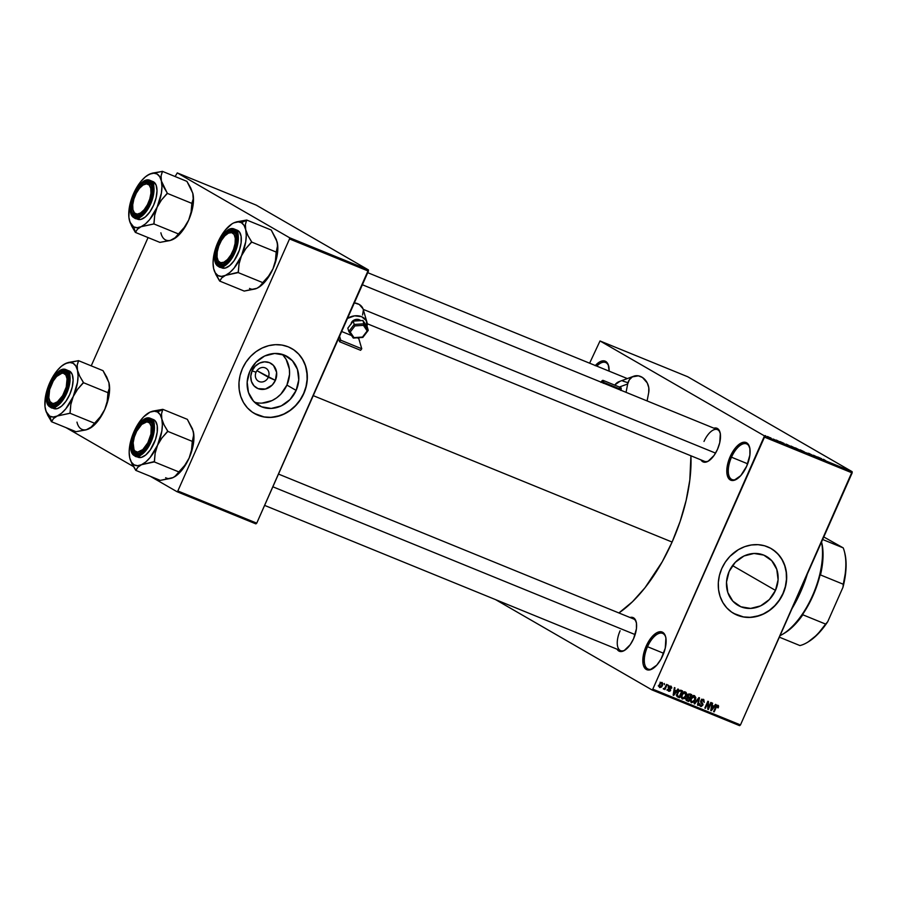 <?xml version="1.0" encoding="UTF-8"?>
<svg xmlns="http://www.w3.org/2000/svg" width="897" height="897" viewBox="0 0 897 897"><rect width="100%" height="100%" fill="white"/><g stroke="black" fill="none" stroke-linecap="round" stroke-linejoin="round"><path stroke-width="1.35" d="M731.492 457.201A19.263 8.981 -67.8 0 0 728.734 475.006A19.263 8.981 -67.8 0 0 737.042 478.942A19.263 8.981 112.2 0 1 732.053 479.559A19.263 8.981 112.2 0 1 731.492 457.201L747.672 463.805L731.492 457.201A19.263 8.981 112.2 0 1 746.607 443.892A19.263 8.981 112.2 0 1 749.735 447.816A19.263 8.981 -67.8 0 0 731.492 457.201L730.18 456.595L731.492 457.201M746.719 466.137A20.328 9.475 112.2 0 1 736.538 479.256A20.328 9.475 112.2 0 1 727.355 475.679A20.328 9.475 112.2 0 1 730.18 456.595L736.145 447.087L742.884 442.389L746.674 442.804L748.132 444.093L749.881 448.59L749.892 455.026L746.719 466.137L740.754 475.645L734.015 480.344L730.225 479.929L728.768 478.639L727.019 474.143L727.007 467.707L730.18 456.595A20.328 9.475 112.2 0 1 749.6 447.244A20.328 9.475 112.2 0 1 746.719 466.137M647.511 646.703A19.263 8.981 -67.8 0 0 644.764 664.52A19.263 8.981 -67.8 0 0 653.061 668.444A19.263 8.981 112.2 0 1 648.071 669.061A19.263 8.981 112.2 0 1 647.511 646.703L663.69 653.308L647.511 646.703A19.263 8.981 112.2 0 1 662.625 633.394A19.263 8.981 112.2 0 1 665.765 637.33A19.263 8.981 -67.8 0 0 647.511 646.703L646.199 646.098L647.511 646.703M662.737 655.64A20.328 9.475 112.2 0 1 652.567 668.758A20.328 9.475 112.2 0 1 643.373 665.182A20.328 9.475 112.2 0 1 646.199 646.098L652.164 636.59L656.716 632.789L660.921 631.735L662.692 632.318L665.238 635.547L665.899 638.092L665.26 648.183L660.977 659.172L656.772 665.148L650.033 669.846L646.244 669.431L643.71 666.191L643.037 663.657L643.026 657.221L646.199 646.098A20.328 9.475 112.2 0 1 665.619 636.758A20.328 9.475 112.2 0 1 662.737 655.64M256.049 372.233A7.49 6.615 120 0 0 259.155 381.573A7.49 6.615 120 0 0 268.326 377.233L275.379 380.373A14.206 12.547 -60 0 1 257.988 388.603A14.206 12.547 -60 0 1 252.091 370.876L256.049 372.233A7.49 6.615 -60 0 1 265.938 368.241A7.49 6.615 -60 0 1 268.326 377.233A7.49 6.615 -60 0 1 258.437 381.214A7.49 6.615 -60 0 1 256.049 372.233L252.091 370.876L255.185 366.268L259.569 363.094L264.593 361.827L269.481 362.657L273.507 365.46L276.612 372.367L275.379 380.373L272.296 384.981L265.422 389.051L257.988 388.603L253.974 385.788L251.44 381.438L250.779 376.202L252.091 370.876A14.206 12.547 -60 0 1 269.481 362.657A14.206 12.547 -60 0 1 275.379 380.373L256.946 370.674L268.326 377.233A7.49 6.615 120 0 0 265.22 367.893A7.49 6.615 120 0 0 256.049 372.233M254.524 402.226A28.3 24.981 120 0 0 286.917 385.082L296.145 390.408A28.3 24.981 -60 0 1 258.818 405.455A28.3 24.981 -60 0 1 249.781 371.493L255.925 362.332L264.66 355.997L274.661 353.474L284.405 355.122L292.4 360.706L297.445 369.373L298.757 379.801L296.145 390.408L290 399.569L281.254 405.904L271.253 408.427L261.52 406.778L253.515 401.194L248.48 392.527L247.168 382.1L249.781 371.493A28.3 24.981 -60 0 1 287.107 356.445A28.3 24.981 -60 0 1 296.145 390.408L286.917 385.082A28.3 24.981 120 0 0 282.174 354.349M293.801 349.864L298.701 354.158L302.603 359.473L305.372 365.628L306.886 372.367L307.11 379.431L306.012 386.562L303.646 393.469L300.103 399.894L295.505 405.601L290.056 410.355L283.945 413.977L277.408 416.331L270.703 417.329L264.088 416.926L254.322 413.439A37.461 33.066 120 0 0 303.646 393.469L303.814 393.57A37.461 33.066 -60 0 1 254.412 413.495A37.461 33.066 -60 0 1 242.448 368.532L240.082 375.439L238.994 382.571L239.207 389.634L240.721 396.373L243.491 402.529L247.393 407.843L252.292 412.138L257.988 415.244L264.256 417.027L270.883 417.43L280.884 415.423L287.242 412.418L293.05 408.213L298.096 402.955L302.188 396.855L305.159 390.161L306.897 383.109L307.335 375.978L305.541 365.729L302.782 359.574L298.869 354.259L293.981 349.965L288.285 346.859L282.006 345.076L275.39 344.672L268.685 345.67L262.148 348.025L256.037 351.646L250.588 356.401L246.002 362.108L242.448 368.532A37.461 33.066 -60 0 1 291.861 348.619A37.461 33.066 -60 0 1 303.814 393.57L303.646 393.469A37.461 33.066 120 0 0 291.772 348.563M775.479 590.394A28.3 24.981 -60 0 1 738.153 605.441A28.3 24.981 -60 0 1 729.126 571.479L735.271 562.318L744.005 555.983L754.007 553.46L763.751 555.108L771.745 560.692L776.78 569.36L778.091 579.787L775.479 590.394L769.334 599.555L760.6 605.89L750.598 608.413L740.855 606.764L732.86 601.181L727.815 592.513L726.503 582.086L729.126 571.479A28.3 24.981 -60 0 1 766.453 556.432A28.3 24.981 -60 0 1 775.479 590.394L732.524 565.592L775.479 590.394M773.147 549.85L778.047 554.144L781.949 559.459L784.707 565.615L786.232 572.353L786.445 579.417L785.346 586.548L782.98 593.455L779.437 599.88L774.851 605.587L769.402 610.341L763.28 613.963L756.754 616.317L750.049 617.315L743.434 616.912L733.656 613.425A37.461 33.066 120 0 0 782.98 593.455L783.159 593.556A37.461 33.066 -60 0 1 733.746 613.47A37.461 33.066 -60 0 1 721.793 568.519L719.428 575.426L718.329 582.557L718.542 589.621L720.067 596.359L722.836 602.504L726.738 607.83L731.627 612.124L737.323 615.23L743.602 617.013L750.217 617.416L760.23 615.409L766.587 612.404L772.395 608.188L777.441 602.941L781.522 596.841L784.494 590.148L786.232 583.095L786.68 575.964L785.806 569.023L783.653 562.554L780.3 556.79L775.883 551.958L770.557 548.235L764.547 545.78L758.066 544.681L751.372 544.984L744.723 546.665L738.366 549.67L729.923 556.387L725.337 562.094L721.793 568.519A37.461 33.066 -60 0 1 771.207 548.594A37.461 33.066 -60 0 1 783.159 593.556L782.98 593.455A37.461 33.066 120 0 0 771.117 548.549M717.477 449.386A18.198 8.477 112.2 0 1 708.372 461.114A18.198 8.477 112.2 0 1 700.961 459.881L704.302 462.235L708.069 461.293L714.102 455.407L717.477 449.386L719.73 442.703L720.313 433.677L718.744 429.652L717.443 428.508L713.9 428.172A18.198 8.477 112.2 0 1 720.056 432.477A18.198 8.477 112.2 0 1 717.477 449.386M620.107 630.759A17.121 7.983 -67.8 0 0 617.652 646.558A17.121 7.983 -67.8 0 0 624.985 650.112A17.121 7.983 112.2 0 1 620.601 650.639A17.121 7.983 112.2 0 1 620.107 630.759M633.585 638.698A18.198 8.477 112.2 0 1 624.48 650.426A18.198 8.477 112.2 0 1 617.069 649.193L620.41 651.547L624.177 650.605L630.21 644.719L633.585 638.698L636.433 628.752L636.422 622.989L634.852 618.964L633.551 617.82L630.008 617.484A18.198 8.477 112.2 0 1 636.164 621.789A18.198 8.477 112.2 0 1 633.585 638.698M708.877 460.8A17.121 7.983 112.2 0 1 704.493 461.327L367.232 323.727M313.244 395.644L672.1 542.057A113.437 52.867 -67.8 0 0 690.914 455.788L689.815 480.041L686.138 500.403L680.161 521.336L672.1 542.057L313.244 395.644M600.015 340.961L764.479 435.908L852.15 471.676L687.674 376.729L600.015 340.961L589.621 363.195L600.015 340.961L764.479 435.908L764.479 437.142L852.15 472.91L740.474 724.933L652.803 689.165L764.479 435.908L852.15 471.676L687.674 376.729L600.015 340.961M770.4 437.736L770.96 437.971L770.4 437.736M773.349 439.059L774.974 439.911L773.349 439.059M775.905 440.023L779.549 441.761L776.544 440.158M783.922 443.331L780.009 441.582L783.922 443.331M791.053 446.078L795.336 448.265L791.053 446.078M800.214 449.823L804.497 452.01L800.214 449.823M823.48 459.309L825.857 460.8L823.233 459.387M821.54 458.681L817.627 456.932L821.54 458.681M818.871 457.851L813.489 455.239L818.871 457.851M808.107 453.198L813.063 455.564L808.971 453.389M805.82 452.637L809.778 454.241L805.82 452.637M794.776 447.76L800.348 450.395L795.572 447.939M785.929 444.262L791.188 446.661L786.501 444.239M767.193 436.547L770.725 438.117L767.574 436.503M765.141 435.594L765.702 435.819L765.141 435.594M651.94 689.894L739.599 725.662L740.474 724.933L852.15 471.676L852.15 472.91L764.479 437.142L652.803 689.165L740.474 724.933L739.599 725.662L651.94 689.894L652.803 689.165L651.94 689.894L495.604 599.644L651.94 689.894M685.162 692.82L685.913 695.175L683.884 698.191L682.527 698.124L681.316 696.195L681.899 696.532L681.832 694.592L685.162 692.82L685.588 696.083L682.74 698.236L681.899 696.532L682.348 694.895L683.458 693.246L685.162 692.82L683.929 692.114L681.955 694.323L681.249 697.115L682.135 698.909L684.68 698.483L686.564 695.052L686.149 692.473L683.929 692.114L685.319 692.91L683.581 691.901M664.352 683.492L664.475 684.703L664.352 683.492M668.175 685.05L668.299 686.261L668.175 685.05M677.874 689.008L676.484 690.858L674.555 690.073L674.97 687.831L674.387 687.595L673.142 695.153L673.725 695.399L678.457 689.255L676.484 690.858L674.555 690.073L674.97 687.831L674.387 687.595L673.142 695.153L673.725 695.399L678.457 689.255L677.874 689.008M695.803 697.485L694.424 695.68L692.092 696.61L690.544 699.604L691.071 702.474L693.841 702.216L695.724 698.785L694.67 695.758L692.607 696.15L690.97 698.382L691.565 702.777L695.31 700.052L695.803 697.485M700.759 705.58L699.638 703.663L700.411 706.388L702.833 705.165L702.183 702.676L700.591 701.757L702.183 702.676L700.849 700.523L703.024 700.109L701.824 699.413L704.246 702.396L703.427 699.335L701.914 699.368L700.804 700.602L700.68 702.149L702.418 704.537L700.86 705.625L699.638 703.663L699.436 705.289L701.476 706.477L703.035 704.448L701.319 700.961L703.024 700.109L704.246 702.396L703.797 699.525L700.804 700.602L702.284 704.907L700.759 705.58L698.83 704.493M715.492 704.358L714.102 706.208L712.173 705.412L712.588 703.181L712.005 702.934L710.76 710.502L711.343 710.738L716.075 704.594L714.102 706.208L712.173 705.412L712.588 703.181L712.005 702.934L710.76 710.502L711.343 710.738L716.075 704.594L715.492 704.358M717.555 706.04L716.625 705.502L718.194 707.879L718.385 705.569L716.512 705.603L713.597 711.657L714.158 711.893L716.804 706.219L717.802 706.242L717.6 707.733L718.374 707.441L718.598 706.096L717.084 705.221L718.598 706.096L717.936 705.255L715.66 707.015L713.597 711.657L714.158 711.893L716.725 706.309L717.622 706.074L715.884 705.076M710.816 702.452L708.383 707.924L708.462 701.488L707.868 701.252L704.829 708.081L705.39 708.316L707.823 702.833L707.744 709.269L708.338 709.516L711.366 702.676L710.816 702.452L708.383 707.924L708.462 701.488L707.868 701.252L704.829 708.081L705.39 708.316L707.823 702.833L707.744 709.269L708.338 709.516L711.366 702.676L710.816 702.452M698.909 697.597L694.132 703.719L694.715 703.954L698.864 698.516L697.496 705.098L698.079 705.334L699.458 697.821L694.132 703.719L694.715 703.954L698.864 698.516L697.496 705.098L698.079 705.334L699.458 697.821L698.909 697.597M689.961 693.942L687.808 694.513L687.382 697.249L685.947 699.144L686.351 700.445L688.649 701.488L691.688 694.648L689.961 693.942L687.371 695.253L687.382 697.249L686.149 698.438L686.923 700.781L688.649 701.488L691.688 694.648L689.961 693.942M680.879 690.242L678.67 690.69L676.73 694.368L677.022 696.532L679.489 697.743L682.516 690.903L680.879 690.242L677.246 692.832L677.1 696.621L679.489 697.743L682.516 690.903L680.879 690.242M670.642 686.799L671.651 688.257L671.001 686.104L669.521 686.34L668.747 688.178L670.059 690.107L669.027 690.544L668.074 689.311L668.489 691.139L669.824 691.251L670.687 690.208L669.745 686.967L670.81 686.878L671.057 688.122L671.797 687.607L671.001 686.104L668.938 687.158L670.025 690.23L669.027 690.544L668.074 689.311L668.736 691.262L670.62 690.354L669.487 687.775L670.788 686.867L669.039 685.857M666.583 684.4L664.8 688.066L663.264 688.717L663.668 689.199L664.733 688.582L664.935 689.602L667.144 684.635L666.583 684.4L664.879 687.954L663.264 688.717L664.733 688.582L664.935 689.602L667.144 684.635L666.583 684.4M662.042 682.449L660.753 682.561L659.317 684.445L658.925 686.452L659.755 687.595L661.661 686.956L662.894 683.85L662.042 682.449L659.317 684.445L659.755 687.595L662.446 685.656L662.21 682.527M176.978 491.691L255.88 523.882L256.744 523.153L177.841 490.973L289.529 238.95L368.42 271.129L256.744 523.153L368.42 269.907L256.172 205.099L177.27 172.908L289.529 237.716L368.42 269.907L256.172 205.099L177.27 172.908L175.117 176.541L177.27 172.908L289.529 237.716L289.529 238.95L289.529 237.716L368.42 269.907L368.42 271.129L289.529 238.95L177.841 490.973L256.744 523.153L255.88 523.882L176.978 491.691L177.841 490.973L176.978 491.691L150.337 476.318L176.978 491.691M66.019 427.634L133.485 466.586L66.019 427.634M91.225 365.853L148.061 237.57L91.225 365.853M618.896 612.954A113.437 52.867 -67.8 0 0 672.1 542.057L662.255 561.746L645.021 587.714L632.52 601.696L618.896 612.954M595.171 365.696L599.723 361.895L603.928 360.841L605.699 361.424L608.233 364.653L609.119 371.145A20.328 9.475 112.2 0 0 608.626 365.864A20.328 9.475 112.2 0 0 595.328 365.528M703.999 441.447A17.121 7.983 112.2 0 1 717.421 429.618A17.121 7.983 112.2 0 1 720.19 433.049A17.121 7.983 -67.8 0 0 703.999 441.447M278.496 474.076L633.529 618.93A17.121 7.983 112.2 0 1 636.298 622.361M596.808 366.122A19.263 8.981 112.2 0 1 605.632 362.5A19.263 8.981 112.2 0 1 608.76 366.436A19.263 8.981 -67.8 0 0 596.808 366.122M262.036 403.101L272.038 400.578L276.646 397.842L280.772 394.243L286.917 385.082L289.529 374.475L289.372 369.138L286.132 359.405L283.183 355.38M718.598 706.096L717.936 705.255M712.745 705.647L712.319 706.208L712.745 705.647M710.772 710.413L711.343 710.738L710.772 710.413M711.534 705.804L713.552 706.926L711.321 709.897L711.5 706.006L713.552 706.926L711.534 705.804M707.744 709.168L708.338 709.516L707.744 709.168M707.767 707.565L708.383 707.924L707.767 707.565M703.024 700.109L701.465 699.2M700.591 701.813L701.297 702.945M700.176 705.266L699.503 705.513M699.368 705.524L700.4 705.109M701.297 703.45L700.568 701.79M697.518 705.008L698.079 705.334L697.518 705.008M693.841 695.635L694.043 696.386M694.054 696.487L693.74 695.422M691.912 701.97L690.477 699.929L691.071 700.277L690.993 698.326L694.323 696.565L693.101 695.859L694.491 696.644L695.074 698.92L693.661 701.521L691.912 701.97L691.071 700.277L691.52 698.628L694.323 696.565L694.76 699.817L691.912 701.97L690.006 700.882M691.621 701.813L690.432 701.118M689.838 693.897L689.558 694.513L689.838 693.897M688.425 697.081L688.145 697.709L688.425 697.081M687.483 700.064L687.124 698.012L689.356 698.415L687.618 697.406L689.356 698.415L688.448 700.456L686.911 700.479L688.649 701.488L686.115 700.153L687.158 699.918L686.239 698.247L687.696 697.81L687.001 697.418L688.313 697.989L687.158 697.328L689.356 698.415L688.448 700.456L685.286 698.841M688.604 697.171L688.335 694.861L690.768 695.22L689.031 694.211L690.768 695.22L689.715 697.619L687.977 696.778L687.405 695.175L688.974 694.592L688.178 694.132L689.591 694.738L688.335 694.009L690.768 695.22L689.715 697.619L686.53 695.994M686.149 696.319L686.631 693.751L685.51 692.024L683.447 692.417L681.81 694.648L682.393 699.032L686.149 696.319M684.68 691.89L684.882 692.652M684.893 692.742L684.568 691.688M682.46 698.068L681.272 697.384M682.74 698.236L680.834 697.148M680.666 690.163L680.397 690.78L680.666 690.163M677.997 696.184L677.751 696.745L679.489 697.743L676.921 696.408L677.997 696.184M677.1 696.621L677.93 697.104M679.298 690.242L681.608 691.475L679.287 696.722L676.641 695.321L677.56 695.859L677.269 692.776L677.796 693.078L678.76 691.497L678.222 691.183L680.599 691.071L679.231 690.275L681.608 691.475L679.298 690.242M678.3 696.319L677.302 694.85L678.468 691.856L679.634 690.914L681.608 691.475L679.287 696.722L677.56 695.859M673.154 695.063L673.725 695.399L673.154 695.063M673.916 690.455L675.946 691.576L673.703 694.547L673.882 690.656L675.946 691.576L673.916 690.455M668.848 687.394L669.487 687.775L668.848 687.394M668.781 687.607L669.924 688.268L668.781 687.607M668.175 687.27L668.882 689.356L666.998 690.253M669.027 690.544L668.669 689.457M667.94 689.905L668.814 690.421M667.817 690.342L668.557 689.871M669.039 688.739L668.59 687.674M661.706 683.155L661.896 685.431L660.08 686.889L659.9 684.613L660.842 683.312L661.706 683.155L661.896 685.431L659.979 686.844L659.373 684.321L661.706 683.155L660.73 682.583L661.807 683.2L660.069 682.202M658.903 686.205L659.9 686.788M712.151 708.708L711.321 709.897L712.005 706.298L713.552 706.926L712.151 708.708M694.323 696.565L692.753 695.635M674.533 693.359L673.703 694.547L674.387 690.948L675.946 691.576L674.533 693.359M660.08 686.889L658.241 685.835M821.708 458.804L820.127 458.221L821.708 458.804M808.668 453.422L809.273 453.579M812.189 455.239L812.951 455.407M812.379 455.171L811.819 455.026M803.847 451.684L800.158 450.137L803.802 451.808M803.331 451.628L803.891 451.583M800.191 450.081L802.972 451.415M796.828 448.825L799.418 450.014L796.928 448.792M795.325 447.984L798.151 449.285L795.381 447.928M794.675 447.951L791.019 446.336L794.63 448.074M791.019 446.336L793.811 447.681M785.974 444.127L790.246 446.28L786.938 444.475M784.09 443.466L782.509 442.871L784.09 443.466M778.854 441.492L779.482 441.649M769.727 437.579L767.877 436.682M803.331 451.348L800.573 450.025M794.159 447.614L791.412 446.291M767.731 436.761L769.57 437.658M800.191 591.807A77.052 35.914 112.2 0 1 793.598 605.027A77.052 35.914 -67.8 0 0 800.191 591.807L799.575 591.56L800.191 591.807A77.052 35.914 -67.8 0 0 805.618 577.915A77.052 35.914 112.2 0 1 800.191 591.807L800.191 591.807M791.995 608.659A75.976 35.409 -67.8 0 0 800.64 591.919L791.995 608.659M807.334 574.058L800.64 591.919A75.976 35.409 -67.8 0 0 807.334 574.058M236.55 221.851L233.926 222.826A28.951 13.489 112.2 0 1 241.383 222.68L246.619 220.202A33.234 15.484 -67.8 0 0 246.473 220.124L233.926 222.826L237.929 221.828L241.383 222.68L244.029 225.338L245.7 229.621L245.408 224.497L246.697 220.023L236.55 221.851M220.113 263.662A17.121 7.983 -67.8 0 0 224.956 263.37A17.121 7.983 112.2 0 1 220.572 263.886A17.121 7.983 112.2 0 1 220.113 263.662A17.121 7.983 112.2 0 1 217.511 259.345A17.121 7.983 -67.8 0 0 220.113 263.662L218.801 264.29L220.113 263.662M228.141 233.287A17.121 7.983 112.2 0 1 233.512 232.188A17.121 7.983 112.2 0 1 233.96 232.413A17.121 7.983 -67.8 0 0 228.141 233.287A17.121 7.983 112.2 0 1 233.512 232.188A17.121 7.983 112.2 0 1 236.27 235.619A17.121 7.983 -67.8 0 0 233.96 232.413L233.523 231.078A18.198 8.477 112.2 0 1 236.135 235.048A18.198 8.477 112.2 0 1 224.452 263.684A18.198 8.477 112.2 0 1 218.801 264.29L216.536 261.386L215.729 256.407L216.513 250.095L218.767 243.412L222.142 237.38L226.134 232.917L230.125 230.708L233.523 231.078L235.788 233.971L236.595 238.961L235.81 245.273L233.556 251.945L230.181 257.977L226.19 262.44L222.198 264.66L218.801 264.29A18.198 8.477 112.2 0 1 218.767 243.412A18.198 8.477 112.2 0 1 233.523 231.078L233.96 232.413A17.121 7.983 112.2 0 1 236.27 235.619A17.121 7.983 -67.8 0 0 228.645 232.973L227.67 233.556A16.056 7.479 112.2 0 1 235.216 237.75A16.056 7.479 112.2 0 1 230.854 254.995L231.695 255.6L230.854 254.995L227.468 259.513L223.88 262.216L220.64 262.709L218.24 260.926L217.052 257.114L217.242 251.866L218.801 245.991L221.469 240.362A16.056 7.479 112.2 0 1 227.67 233.556M221.447 267.665L225.237 268.08L229.699 265.613L234.162 260.623L239.387 250.173L241.114 242.773L241.102 236.326L239.353 231.841L234.364 229.071A20.328 9.475 112.2 0 1 234.913 229.329L237.896 230.551A20.328 9.475 -67.8 0 0 237.346 230.282L234.364 229.071C223.252 223.521 207.297 261.139 218.397 266.42A0.639 0.572 -60 0 1 218.195 265.658C213.957 264.492 213.946 256.957 218.162 243.053C225.472 230.955 230.798 226.504 234.128 229.71A0.639 0.572 -60 0 1 234.913 229.329A20.328 9.475 112.2 0 1 235.216 252.068A20.328 9.475 112.2 0 1 219.003 266.723A20.328 9.475 112.2 0 1 218.464 266.454A0.639 0.572 -60 0 1 218.397 266.42A0.639 0.572 120 0 0 218.464 266.454L221.985 267.934A20.328 9.475 -67.8 0 0 238.198 253.29A20.328 9.475 -67.8 0 0 237.896 230.551L237.313 230.271M277.106 241.887L277.835 248.099L277.274 254.658L273.002 268.786A28.951 13.489 -67.8 0 0 277.251 242.493A28.951 13.489 -67.8 0 0 277.106 241.887A28.951 13.489 -67.8 0 0 277.095 241.842L271.242 230.036L246.697 220.023L271.242 230.036L276.354 239.566L277.644 245.173L276.254 252.091L251.709 242.078L247.942 235.575L245.7 229.621L246.271 235.227L245.722 241.786L241.439 255.903L245.812 248.637L251.709 242.078L276.254 252.091L275.413 260.735L273.002 268.786L268.629 276.052L262.731 282.611L238.187 272.598L239.028 263.953L241.439 255.903L234.005 268.214L229.71 272.598L225.416 275.39L238.187 272.598L262.731 282.611L260.657 285.739L256.968 288.273L244.197 291.077L219.653 281.053L221.727 277.924L225.416 275.39L221.402 276.399L217.96 275.536L215.314 272.879L213.643 268.607L213.06 262.989L213.621 256.441L217.893 242.313L225.326 230.013L231.841 223.992M214.518 271.488L219.597 280.795A33.234 15.484 -67.8 0 0 219.877 280.952L221.727 277.924L225.416 275.39A28.951 13.489 112.2 0 1 213.789 269.212A28.951 13.489 112.2 0 1 213.643 268.595L215.863 274.516L219.653 281.053L244.197 291.077L254.916 289.002M258.448 287.5A28.951 13.489 -67.8 0 0 258.515 287.455A28.951 13.489 -67.8 0 0 273.002 268.786L265.568 281.086L258.482 287.477M218.464 266.454C221.907 269.762 227.401 265.164 234.958 252.662C239.308 238.31 239.286 230.54 234.913 229.329A0.639 0.572 120 0 0 234.128 229.71L230.462 229.307L226.134 231.706L221.817 236.528L218.162 243.053L215.717 250.285L214.865 257.125L215.74 262.518L218.195 265.658L221.873 266.05L226.19 263.662L230.507 258.829L234.173 252.304L236.606 245.072L237.458 238.243L236.584 232.839L234.128 229.71C238.367 230.865 238.378 238.4 234.173 252.304C226.851 264.413 221.525 268.865 218.195 265.658A0.639 0.572 120 0 0 218.397 266.42L219.003 266.723M237.963 272.699A33.234 15.484 -67.8 0 0 238.344 272.228L239.028 263.953L241.439 255.903A28.951 13.489 112.2 0 1 225.416 275.39L238.344 272.228A33.234 15.484 112.2 0 1 237.963 272.699M251.541 242.448A33.234 15.484 -67.8 0 0 251.653 241.82L247.942 235.575L245.7 229.621A28.951 13.489 112.2 0 1 241.439 255.903L245.812 248.637L251.653 241.82A33.234 15.484 112.2 0 1 251.541 242.448M246.753 220.292A33.234 15.484 -67.8 0 0 246.619 220.202L241.383 222.68A28.951 13.489 112.2 0 1 245.7 229.621L245.408 224.497L246.473 220.124A33.234 15.484 112.2 0 1 246.619 220.202A33.234 15.484 112.2 0 1 246.753 220.292M219.866 238.546L217.893 242.313A28.951 13.489 112.2 0 1 232.379 223.633A28.951 13.489 112.2 0 1 233.926 222.826M213.632 268.584L213.643 268.595A28.951 13.489 112.2 0 1 217.893 242.313L216.435 246.305M249.523 288.419A28.951 13.489 -67.8 0 0 256.968 288.273L258.515 287.455M277.251 242.493L277.543 247.617L276.198 251.833L275.413 260.735L273.002 268.786L268.629 276.052L259.087 287.085M363.195 309.353L715.571 453.12L363.195 309.353M217.354 258.829A16.056 7.479 112.2 0 1 221.469 240.362L224.855 235.855L228.443 233.142L231.684 232.648L234.083 234.442L235.272 238.243L235.081 243.491L233.534 249.377L230.854 254.995A16.056 7.479 112.2 0 1 217.354 258.829L217.646 259.928A17.121 7.983 -67.8 0 0 224.956 263.37A17.121 7.983 112.2 0 1 220.572 263.886A17.121 7.983 112.2 0 1 217.511 259.345M143.823 184.603A17.121 7.983 112.2 0 1 149.182 183.504A17.121 7.983 112.2 0 1 149.642 183.728L149.194 182.394A18.198 8.477 112.2 0 1 151.817 186.363A18.198 8.477 112.2 0 1 140.134 215A18.198 8.477 112.2 0 1 134.483 215.605L132.207 212.701L131.612 210.436L132.184 201.41L136.019 191.566L139.775 186.217L143.845 182.82L147.613 181.878L149.194 182.394L151.47 185.287L152.277 190.276L151.492 196.589L149.238 203.271L143.901 211.77L137.869 215.975L134.483 215.605L135.795 214.988A17.121 7.983 -67.8 0 0 140.627 214.686A17.121 7.983 112.2 0 1 136.243 215.213A17.121 7.983 112.2 0 1 135.795 214.988A17.121 7.983 112.2 0 1 133.193 210.672A17.121 7.983 -67.8 0 0 133.328 211.244A17.121 7.983 -67.8 0 0 140.627 214.686A17.121 7.983 112.2 0 1 136.243 215.213A17.121 7.983 112.2 0 1 133.193 210.672A17.121 7.983 -67.8 0 0 135.795 214.988L134.483 215.605A18.198 8.477 112.2 0 1 134.438 194.727A18.198 8.477 112.2 0 1 149.194 182.394L149.642 183.728A17.121 7.983 -67.8 0 0 143.823 184.603A17.121 7.983 112.2 0 1 149.182 183.504A17.121 7.983 112.2 0 1 151.952 186.946A17.121 7.983 -67.8 0 0 144.316 184.289L143.341 184.872A16.056 7.479 112.2 0 1 149.788 198.977L150.763 199.224L149.788 198.977L150.954 193.191L150.741 188.28L149.182 185.017L146.491 183.874L143.094 185.029L139.506 188.314L136.277 193.225L133.9 199.022A16.056 7.479 112.2 0 1 143.341 184.872M133.9 199.022L132.722 204.808L132.935 209.707L134.505 212.981L137.185 214.125L140.582 212.97L144.17 209.685L147.4 204.763L149.788 198.977A16.056 7.479 112.2 0 1 140.773 212.847A16.056 7.479 112.2 0 1 133.036 210.145A16.056 7.479 112.2 0 1 133.9 199.022M151.201 437.22L150.214 436.974A16.056 7.479 112.2 0 1 141.199 450.832A16.056 7.479 112.2 0 1 133.462 448.13A16.056 7.479 112.2 0 1 134.326 437.018L133.148 442.804L133.989 449.588L134.931 450.978L137.622 452.122L142.814 449.554L147.837 442.759L150.976 434.013L151.178 426.277L149.608 423.003L146.917 421.859L141.726 424.427L136.714 431.222L134.326 437.018A16.056 7.479 112.2 0 1 143.778 422.868A16.056 7.479 112.2 0 1 150.214 436.974L151.201 437.22M133.619 448.657A17.121 7.983 -67.8 0 0 133.754 449.24A17.121 7.983 -67.8 0 0 141.064 452.682A17.121 7.983 112.2 0 1 136.68 453.198A17.121 7.983 112.2 0 1 133.619 448.657A17.121 7.983 -67.8 0 0 136.221 452.974A17.121 7.983 -67.8 0 0 141.064 452.682A17.121 7.983 112.2 0 1 136.68 453.198A17.121 7.983 112.2 0 1 136.221 452.974A17.121 7.983 112.2 0 1 133.619 448.657M635.132 634.594L272.856 486.791L635.132 634.594M144.26 422.599A17.121 7.983 112.2 0 1 149.62 421.489A17.121 7.983 112.2 0 1 150.079 421.725A17.121 7.983 112.2 0 1 152.389 424.931A17.121 7.983 -67.8 0 0 150.079 421.725A17.121 7.983 -67.8 0 0 144.26 422.599A17.121 7.983 112.2 0 1 149.62 421.489A17.121 7.983 112.2 0 1 152.389 424.931A17.121 7.983 -67.8 0 0 144.753 422.285L143.778 422.868M63.485 396.227L62.644 395.622A16.056 7.479 112.2 0 1 49.144 399.457A16.056 7.479 112.2 0 1 53.259 380.99L56.646 376.482L61.927 373.23L63.474 373.275L65.873 375.069L67.062 378.87L66.255 387.033L62.644 395.622L57.453 401.755L53.966 403.381L52.43 403.347L50.03 401.553L48.83 397.741L49.649 389.578L53.259 380.99A16.056 7.479 112.2 0 1 59.449 374.184A16.056 7.479 112.2 0 1 66.995 378.377A16.056 7.479 112.2 0 1 62.644 395.622L63.485 396.227M49.144 399.457L49.436 400.555A17.121 7.983 -67.8 0 0 56.746 403.998A17.121 7.983 112.2 0 1 52.351 404.525A17.121 7.983 112.2 0 1 49.301 399.984A17.121 7.983 -67.8 0 0 51.903 404.3L50.591 404.917A18.198 8.477 112.2 0 1 50.546 384.039A18.198 8.477 112.2 0 1 65.302 371.706L65.75 373.04A17.121 7.983 -67.8 0 0 59.931 373.914A17.121 7.983 112.2 0 1 65.29 372.816A17.121 7.983 112.2 0 1 68.06 376.258A17.121 7.983 -67.8 0 0 60.435 373.601L59.449 374.184M844.671 552.541L845.893 559.806L845.916 570.077L843.292 584.25A57.789 26.932 -67.8 0 0 843.225 547.888L823.771 536.944L843.225 547.888A57.789 26.932 112.2 0 1 844.391 551.487A57.789 26.932 112.2 0 1 843.292 584.25L820.497 574.943L820.71 572.129L817.492 583.992L812.962 595.765L807.334 606.899L800.864 616.889A58.854 27.437 -67.8 0 0 820.71 572.129L820.497 574.943A57.789 26.932 -67.8 0 0 821.607 542.192A57.789 26.932 -67.8 0 0 821.54 541.979A57.789 26.932 112.2 0 1 820.497 574.943L843.292 584.25L842.945 587.356L827.729 621.699L825.632 624.088L802.837 614.793L800.864 616.889L802.837 614.793A57.789 26.932 112.2 0 1 783.529 633.708M780.02 635.681A59.931 27.93 -67.8 0 0 821.506 542.057A59.931 27.93 112.2 0 1 782.532 634.314A59.931 27.93 112.2 0 1 780.02 635.681M782.532 634.314L784.494 633.147A57.789 26.932 -67.8 0 0 802.837 614.793L825.632 624.088A57.789 26.932 112.2 0 1 807.289 642.454A57.789 26.932 112.2 0 1 799.933 645.571A57.789 26.932 -67.8 0 0 825.632 624.088L817.29 634.661L808.208 641.893M779.358 637.173L799.933 645.571L779.358 637.173M843.225 547.888L822.639 539.489L843.225 547.888M844.391 551.487L844.682 552.586A56.713 26.439 -67.8 0 1 842.945 587.356L827.729 621.699A56.713 26.439 -67.8 0 1 808.264 641.86L807.289 642.454M192.777 193.158A28.951 13.489 -67.8 0 1 192.788 193.203L186.924 181.362L162.379 171.338L186.924 181.362L190.691 187.865L192.933 193.819A28.951 13.489 -67.8 0 0 192.788 193.203L193.214 198.943L191.936 203.417L167.38 193.393L161.37 180.936L161.09 175.812L162.379 171.338L149.597 174.141L153.611 173.143L157.053 173.996L159.7 176.664L161.37 180.936L161.953 186.542L161.393 193.102L157.121 207.229L161.494 199.964L167.38 193.393L191.936 203.417L191.095 212.051L188.673 220.101L184.3 227.367L176.339 237.055L170.06 240.553L159.879 242.392L135.335 232.379L137.409 229.251L141.087 226.717A28.951 13.489 112.2 0 1 133.631 226.851L135.413 232.2A33.234 15.484 -67.8 0 0 135.548 232.278L137.409 229.251L141.087 226.717L153.858 223.914L178.413 233.926L153.858 223.914L154.699 215.269L157.121 207.229L149.687 219.53L145.392 223.925L141.087 226.717L137.084 227.715L133.631 226.851L130.02 222.243L128.888 217.253L129.291 207.756L133.575 193.629L141.008 181.329L145.303 176.933L149.597 174.141A28.951 13.489 112.2 0 1 161.37 180.936L161.09 175.812L162.435 171.607A33.234 15.484 -67.8 0 0 162.155 171.439L152.232 173.166L147.512 175.307M134.135 217.769L134.685 218.038A20.328 9.475 112.2 0 1 134.135 217.769C137.577 221.088 143.083 216.491 150.629 203.989C154.979 189.637 154.968 181.856 150.595 180.656A0.639 0.572 120 0 0 149.799 181.026C154.037 182.192 154.06 189.715 149.844 203.619C142.533 215.729 137.207 220.18 133.877 216.973A0.639 0.572 120 0 0 134.135 217.769A0.639 0.572 -60 0 1 133.877 216.973L137.544 217.377L141.872 214.977L146.189 210.145L149.844 203.619L152.288 196.387L153.129 189.559L152.266 184.165L149.799 181.026L146.133 180.622L141.816 183.022L137.488 187.854L133.832 194.38L131.399 201.601L130.547 208.44L131.422 213.834L133.877 216.973C129.639 215.807 129.628 208.272 133.832 194.38C141.143 182.27 146.469 177.819 149.799 181.026A0.639 0.572 -60 0 1 150.595 180.656A20.328 9.475 112.2 0 1 150.887 203.395A20.328 9.475 112.2 0 1 134.685 218.038L134.079 217.747C122.979 212.454 138.934 174.837 150.046 180.387A20.328 9.475 112.2 0 1 150.595 180.656L153.028 181.598A20.328 9.475 -67.8 0 1 153.566 181.867L152.983 181.586M134.685 218.038L137.667 219.26A20.328 9.475 -67.8 0 0 153.869 204.606A20.328 9.475 -67.8 0 0 153.566 181.867L156.112 185.107L157.009 190.68L156.134 197.732L153.611 205.2L149.833 211.939L145.381 216.928L140.907 219.406L137.118 218.991M129.314 219.9L131.545 225.831L135.335 232.379L159.879 242.392L170.587 240.318M192.933 193.819L193.214 198.943L191.868 203.148L191.095 212.051L188.673 220.101A28.951 13.489 -67.8 0 0 192.933 193.819L193.505 199.426L192.956 205.974L188.673 220.101L181.25 232.401L174.164 238.793A28.951 13.489 -67.8 0 0 188.673 220.101L184.3 227.367L174.186 238.781A28.951 13.489 -67.8 0 1 174.119 238.815M149.642 183.728A17.121 7.983 112.2 0 1 151.952 186.946A17.121 7.983 -67.8 0 0 149.642 183.728M135.537 189.872L133.575 193.629A28.951 13.489 112.2 0 1 148.061 174.96L148.128 174.915M148.061 174.96A28.951 13.489 112.2 0 1 149.597 174.141M130.2 222.804L135.268 232.11A33.234 15.484 -67.8 0 0 135.413 232.2L133.631 226.851A28.951 13.489 112.2 0 1 129.471 220.527A28.951 13.489 112.2 0 1 129.314 219.922L129.325 219.933A28.951 13.489 112.2 0 1 133.575 193.629M157.121 207.229A28.951 13.489 112.2 0 1 141.087 226.717L153.645 224.015A33.234 15.484 -67.8 0 0 154.026 223.544L154.699 215.269L157.121 207.229L161.494 199.964L167.324 193.135A33.234 15.484 112.2 0 1 167.223 193.763A33.234 15.484 -67.8 0 0 167.324 193.135L163.624 186.89L161.37 180.936A28.951 13.489 112.2 0 1 157.121 207.229M160.877 232.794A28.951 13.489 -67.8 0 0 172.65 239.589L174.769 238.4M152.669 411.162L150.034 412.138A28.951 13.489 112.2 0 1 157.491 411.992L162.727 409.514A33.234 15.484 -67.8 0 0 162.581 409.436L150.034 412.138L154.049 411.14L157.491 411.992L160.137 414.649L161.808 418.933L161.527 413.809L162.805 409.335L152.669 411.162M134.909 453.602L136.221 452.974L134.909 453.602L133.608 452.447L131.837 445.708L132.621 439.395L134.875 432.724L138.25 426.692L142.242 422.229L146.245 420.009L149.631 420.379A18.198 8.477 112.2 0 1 152.243 424.359A18.198 8.477 112.2 0 1 140.56 452.996A18.198 8.477 112.2 0 1 134.909 453.602A18.198 8.477 112.2 0 1 134.875 432.724A18.198 8.477 112.2 0 1 149.631 420.379L151.896 423.283L152.703 428.273L151.918 434.585L149.664 441.257L146.289 447.289L142.298 451.752L138.306 453.972L134.909 453.602M150.079 421.725L149.631 420.379L150.079 421.725M137.555 456.977L141.345 457.392L145.807 454.925L150.27 449.935L155.495 439.485L157.222 432.074L157.21 425.638L155.461 421.153L150.483 418.383A20.328 9.475 112.2 0 1 151.021 418.641L154.004 419.863A20.328 9.475 -67.8 0 0 153.454 419.594L150.483 418.383C139.36 412.833 123.405 450.451 134.516 455.732A0.639 0.572 -60 0 1 134.303 454.97C130.065 453.804 130.054 446.269 134.27 432.365C141.58 420.256 146.906 415.816 150.236 419.022A0.639 0.572 -60 0 1 151.021 418.641A20.328 9.475 112.2 0 1 151.324 441.38A20.328 9.475 112.2 0 1 135.122 456.035A20.328 9.475 112.2 0 1 134.572 455.766A0.639 0.572 -60 0 1 134.505 455.732A0.639 0.572 120 0 0 134.572 455.766L138.093 457.246A20.328 9.475 -67.8 0 0 154.306 442.602A20.328 9.475 -67.8 0 0 154.004 419.863L153.421 419.583M193.214 431.199L193.214 431.177A28.951 13.489 -67.8 0 0 193.203 431.154L193.943 437.411L193.393 443.97L189.11 458.098A28.951 13.489 -67.8 0 0 193.371 431.805A28.951 13.489 -67.8 0 0 193.214 431.199L187.35 419.348L162.805 409.335L187.35 419.348L192.463 428.878L193.752 434.484L192.362 441.402L167.817 431.39L164.05 424.886L161.808 418.933L162.379 424.539L161.83 431.098L157.547 445.215L161.92 437.949L167.817 431.39L192.362 441.402L191.521 450.047L189.11 458.098L184.737 465.364L178.839 471.923L154.295 461.91L155.136 453.265L157.547 445.215L150.113 457.526L145.819 461.91L141.524 464.702L154.295 461.91L178.839 471.923L176.765 475.051L173.076 477.585L160.305 480.388L135.761 470.364L137.835 467.236L141.524 464.702L137.51 465.711L134.068 464.848L131.422 462.19L129.751 457.918L129.168 452.301L129.729 445.753L132.577 435.135L139.383 422.027L143.565 416.937L150.034 412.138L147.949 413.304M130.637 460.789L135.705 470.106A33.234 15.484 -67.8 0 0 135.985 470.263L137.835 467.236L141.524 464.702A28.951 13.489 112.2 0 1 129.897 458.524A28.951 13.489 112.2 0 1 129.751 457.907L131.971 463.827L135.761 470.364L160.305 480.388L171.024 478.314M193.371 431.805L193.651 436.929L192.306 441.145L191.521 450.047L189.11 458.098L181.676 470.398L174.59 476.789A28.951 13.489 -67.8 0 0 174.623 476.767A28.951 13.489 -67.8 0 0 189.11 458.098L184.737 465.364L174.623 476.767M134.572 455.766C138.015 459.073 143.509 454.476 151.066 441.974C155.416 427.622 155.394 419.852 151.021 418.641A0.639 0.572 120 0 0 150.236 419.022L146.57 418.619L142.242 421.018L137.925 425.84L134.27 432.365L131.825 439.597L130.973 446.437L131.848 451.83L134.303 454.97L137.981 455.362L142.298 452.974L146.615 448.141L150.281 441.616L152.714 434.383L153.566 427.555L152.692 422.151L150.236 419.022C154.475 420.177 154.486 427.712 150.281 441.616C142.959 453.725 137.633 458.176 134.303 454.97A0.639 0.572 120 0 0 134.505 455.732L135.122 456.035M154.071 462.011A33.234 15.484 -67.8 0 0 154.452 461.54L155.136 453.265L157.547 445.215A28.951 13.489 112.2 0 1 141.524 464.702L154.452 461.54A33.234 15.484 112.2 0 1 154.071 462.011M167.661 431.76A33.234 15.484 -67.8 0 0 167.761 431.121L164.05 424.886L161.808 418.933A28.951 13.489 112.2 0 1 157.547 445.215L161.92 437.949L167.761 431.121A33.234 15.484 112.2 0 1 167.661 431.76M162.873 409.604A33.234 15.484 -67.8 0 0 162.727 409.514L157.491 411.992A28.951 13.489 112.2 0 1 161.808 418.933L161.527 413.809L162.581 409.436A33.234 15.484 112.2 0 1 162.727 409.514A33.234 15.484 112.2 0 1 162.873 409.604M135.974 427.858L134.012 431.625A28.951 13.489 112.2 0 1 148.487 412.945A28.951 13.489 112.2 0 1 150.034 412.138M129.751 457.896L129.751 457.907A28.951 13.489 112.2 0 1 134.012 431.625L132.543 435.617M165.631 477.72A28.951 13.489 -67.8 0 0 173.076 477.585L175.195 476.397M108.885 382.503L108.896 382.514A28.951 13.489 -67.8 0 0 108.885 382.47L103.032 370.674L78.488 360.65L103.032 370.674L106.799 377.166L109.042 383.131A28.951 13.489 -67.8 0 0 108.896 382.514L109.322 388.255L108.044 392.718L83.499 382.705L79.732 376.202L77.478 370.248L77.198 365.124L78.488 360.65L65.716 363.453L69.719 362.455L73.162 363.307L75.819 365.976L77.478 370.248L78.061 375.854L77.501 382.414L73.229 396.541L77.602 389.276L83.499 382.705L108.044 392.718L107.203 401.363L104.781 409.413L100.408 416.679L92.447 426.367L86.168 429.865L75.987 431.704L51.443 421.691L53.517 418.563L57.195 416.029A28.951 13.489 112.2 0 1 49.739 416.163L51.521 421.5A33.234 15.484 -67.8 0 0 51.656 421.59L53.517 418.563L57.195 416.029L69.966 413.225L94.521 423.238L69.966 413.225L70.807 404.581L73.229 396.541L65.795 408.841L61.501 413.237L57.195 416.029L53.192 417.027L49.739 416.163L46.128 411.555L44.996 406.565L45.399 397.068L49.683 382.941L57.116 370.64L61.411 366.245L65.716 363.453A28.951 13.489 112.2 0 1 77.478 370.248L77.198 365.124L78.544 360.919A33.234 15.484 -67.8 0 0 78.263 360.751L68.34 362.478L63.62 364.619M59.931 373.914A17.121 7.983 112.2 0 1 65.29 372.816A17.121 7.983 112.2 0 1 65.75 373.04L65.302 371.706A18.198 8.477 112.2 0 1 67.925 375.675A18.198 8.477 112.2 0 1 56.242 404.312A18.198 8.477 112.2 0 1 50.591 404.917L48.315 402.013L47.72 399.748L47.709 393.985L49.257 387.358L53.932 378.007L59.953 372.132L63.721 371.19L66.613 372.86L68.385 379.588L67.6 385.901L65.346 392.583L60.009 401.082L53.977 405.287L50.591 404.917L51.903 404.3A17.121 7.983 -67.8 0 0 56.735 403.998A17.121 7.983 112.2 0 1 52.351 404.525A17.121 7.983 112.2 0 1 51.903 404.3A17.121 7.983 112.2 0 1 49.301 399.984M50.254 407.081L50.793 407.35A20.328 9.475 112.2 0 1 50.254 407.081C53.685 410.4 59.191 405.803 66.737 393.301C71.087 378.938 71.076 371.167 66.703 369.968A0.639 0.572 120 0 0 65.918 370.338C70.145 371.504 70.168 379.027 65.952 392.931C58.641 405.04 53.315 409.492 49.985 406.285A0.639 0.572 120 0 0 50.254 407.081A0.639 0.572 -60 0 1 49.985 406.285L53.652 406.689L57.98 404.289L62.297 399.457L65.952 392.931L68.396 385.699L69.237 378.87L68.374 373.477L65.918 370.338L62.241 369.934L57.924 372.333L53.596 377.166L49.94 383.692L47.507 390.913L46.655 397.752L47.53 403.145L49.985 406.285C45.747 405.119 45.736 397.584 49.94 383.692C57.262 371.582 62.577 367.131 65.918 370.338A0.639 0.572 -60 0 1 66.703 369.968A20.328 9.475 112.2 0 1 66.995 392.707A20.328 9.475 112.2 0 1 50.793 407.35L50.187 407.059C39.087 401.766 55.042 364.148 66.154 369.699A20.328 9.475 112.2 0 1 66.703 369.968L69.674 371.179A20.328 9.475 -67.8 0 0 69.136 370.91M50.793 407.35L53.775 408.561A20.328 9.475 -67.8 0 0 69.977 393.918A20.328 9.475 -67.8 0 0 69.674 371.179L72.22 374.419L73.117 379.992L72.242 387.044L69.719 394.512L65.941 401.251L61.489 406.24L57.016 408.718L53.226 408.303M45.422 409.234L47.653 415.143L51.376 421.422A33.234 15.484 -67.8 0 0 51.521 421.5L49.739 416.163A28.951 13.489 112.2 0 1 45.579 409.839A28.951 13.489 112.2 0 1 45.422 409.234L45.422 409.234A28.951 13.489 112.2 0 1 49.683 382.941A28.951 13.489 112.2 0 1 64.169 364.272A28.951 13.489 112.2 0 1 65.716 363.453M46.308 412.115L51.443 421.691L75.987 431.704L86.695 429.629M109.042 383.131L109.322 388.255L107.976 392.46L107.203 401.363L104.781 409.413L100.408 416.679L90.182 428.161A28.951 13.489 -67.8 0 0 90.305 428.082A28.951 13.489 -67.8 0 0 104.781 409.413A28.951 13.489 -67.8 0 0 109.042 383.131L109.625 388.737L109.064 395.285L104.781 409.413L97.358 421.713L90.272 428.104M65.75 373.04A17.121 7.983 112.2 0 1 68.06 376.258A17.121 7.983 -67.8 0 0 65.75 373.04M51.645 379.184L49.683 382.941M73.229 396.541A28.951 13.489 112.2 0 1 57.195 416.029L69.753 413.326A33.234 15.484 -67.8 0 0 70.134 412.855L70.807 404.581L73.229 396.541L77.602 389.276L83.432 382.447A33.234 15.484 112.2 0 1 83.331 383.075A33.234 15.484 -67.8 0 0 83.432 382.447L79.732 376.202L77.478 370.248A28.951 13.489 112.2 0 1 73.229 396.541M76.985 422.106A28.951 13.489 -67.8 0 0 88.758 428.901L90.877 427.712M601.102 382.156A2.68 1.245 112.2 0 1 603.154 380.395A2.68 1.245 112.2 0 1 603.603 382.335L621.139 389.489A2.68 1.245 -67.8 0 0 620.69 387.549L619.266 388.278M619.39 387.022L627.676 383.972L626.05 392.337L627.676 383.972A12.838 10.45 -110.2 0 1 633.764 376.213A12.838 10.45 -110.2 0 1 644.965 379.622A12.838 10.45 -110.2 0 1 648.71 392.561L648.789 387.706L647.253 382.941L642.499 377.502L638.395 375.832L632.374 376.863L629.358 379.779L627.676 383.972L619.39 387.022M620.836 390.475L620.679 387.549L603.154 380.395M647.096 400.925L648.71 392.561L647.096 400.925M627.384 382.537L622.854 381.079M619.861 381.36L615.006 384.802A12.838 10.45 69.8 0 1 619.177 381.584L633.764 376.213M620.926 390.24A2.68 1.245 -67.8 0 0 621.139 389.489L603.603 382.335A2.68 1.245 112.2 0 1 603.389 383.086M603.311 383.322L603.143 380.395L600.979 382.425M360.672 320.644A5.348 4.081 163.7 0 0 351.983 321.743L351.108 324.153M347.475 318.424L354.584 315.845L361.614 316.686L366.279 320.61L366.974 326.463A12.838 9.8 -16.3 0 0 366.951 322.202A12.838 9.8 -16.3 0 0 347.475 318.424M359.338 337.664L358.744 338.449L357.163 337.81L358.744 338.449L359.338 337.664M351.523 335.512L341.679 331.498L351.523 335.512M360.74 320.7L356.356 319.377L351.983 321.743A5.348 4.081 163.7 0 0 351.119 323.862M366.951 322.202L363.173 309.274A12.838 9.8 163.7 0 0 354.349 302.894L359.26 304.464L363.005 308.792M360.594 350.301L361.76 348.776L358.744 338.449L361.76 348.776L340.725 340.198L339.559 341.712L360.594 350.301L361.76 348.776L340.725 340.198L339.571 336.252L340.725 340.198L339.559 341.712L338.595 338.438L339.559 341.712L360.594 350.301M363.363 310.149L362.556 315.038M368.196 330.432L362.489 337.059L353.99 337.631L350.211 332.058L353.99 337.631L362.489 337.059L367.187 330.926L363.408 325.342L354.92 325.914L350.211 332.058L349.292 331.912L348.81 331.475L354.18 324.456L363.89 323.806L368.207 330.174L367.243 326.856L362.915 320.487L367.243 326.856L368.207 330.174L363.89 323.806L362.915 320.487L363.89 323.806L354.18 324.456L353.216 321.137L362.915 320.487L353.216 321.137L354.18 324.456L348.81 331.475L347.834 328.156L353.216 321.137L347.834 328.156L348.81 331.475L353.463 338.057M353.407 338.068L362.837 337.429L368.129 330.533M348.81 331.475L350.211 332.058L354.92 325.914L354.293 324.77L354.92 325.914L363.408 325.342L363.913 324.131L363.408 325.342L367.187 330.926L367.994 330.668M636.455 622.888L636.164 621.789M720.347 433.576L720.056 432.477M677.919 696.139L676.181 695.13M668.904 690.477L667.166 689.479M665.91 637.857L665.619 636.758M608.917 366.963L608.626 365.864M749.892 448.354L749.6 447.244M236.427 236.146L236.135 235.048M362.388 284.764L717.421 429.618M627.328 378.579L367.748 272.677M133.328 211.244L133.036 210.145M133.754 449.24L133.462 448.13M620.601 650.639L264.615 505.392M152.109 187.473L151.817 186.363M152.535 425.458L152.243 424.359M68.217 376.774L67.925 375.675M348.866 331.598L353.183 337.956"/></g></svg>

